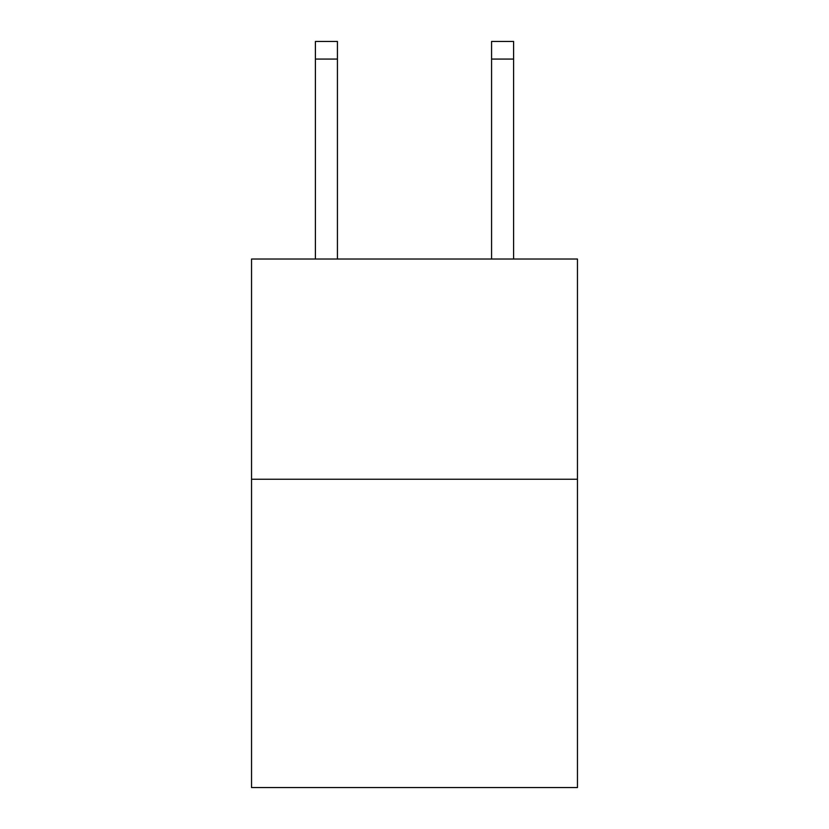 <?xml version="1.0" encoding="UTF-8"?>
<svg xmlns="http://www.w3.org/2000/svg" width="829" height="829" viewBox="0 0 829 829"><rect width="100%" height="100%" fill="white"/><g stroke="black" fill="none" stroke-linecap="round" stroke-linejoin="round"><path stroke-width="1.24" d="M577.461 479.245L577.461 787.55L251.539 787.55L251.539 259.021L577.461 259.021L577.461 479.245L251.539 479.245M337.424 259.021L337.424 59.066L315.403 59.066L315.403 41.45L337.424 41.45L337.424 59.066M315.403 259.021L315.403 59.066M513.597 259.021L513.597 41.45L491.576 41.45L491.576 259.021M491.576 59.066L513.597 59.066"/></g></svg>
